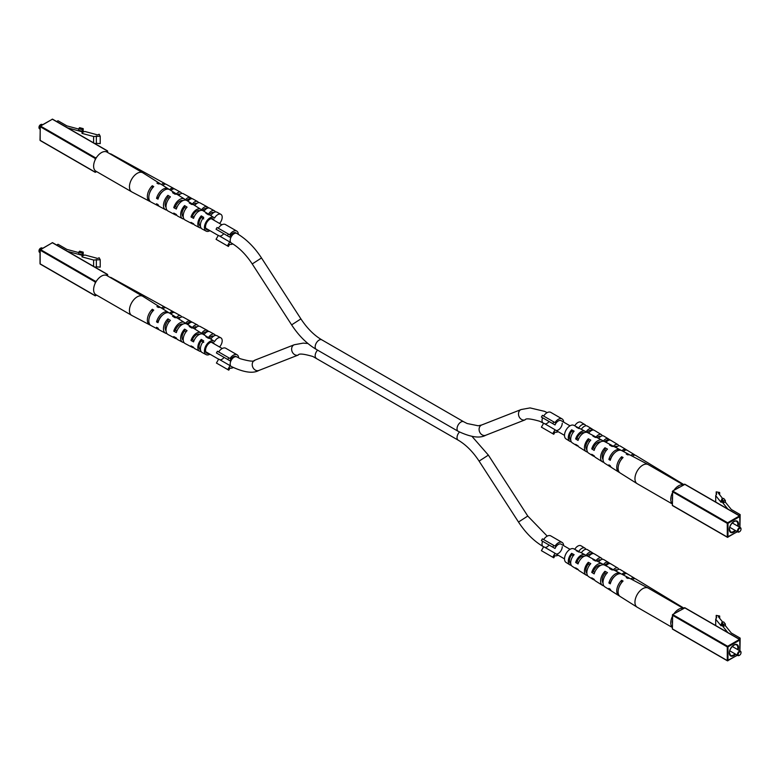 <?xml version="1.0" encoding="UTF-8"?>
<svg xmlns="http://www.w3.org/2000/svg" width="780" height="780" viewBox="0 0 780 780"><rect width="100%" height="100%" fill="white"/><g stroke="black" fill="none" stroke-linecap="round" stroke-linejoin="round"><path stroke-width="1.17" d="M40.589 124.693A2.009 1.16 -60 0 0 40.423 124.771A2.009 1.16 -60 0 0 39 127.228L39 127.637A2.506 1.453 120 0 0 39.517 128.788L40.024 129.08M95.141 170.605L95.248 172.322L96.662 171.629M107.698 152.519L107.601 150.94L106.061 151.71M96.788 157.063L95.141 158.418L95.141 159.91M42.529 124.732L42.023 124.449A2.506 1.453 120 0 0 40.774 124.566A2.506 1.453 120 0 0 39 127.637M56.667 121.534L58.012 120.763L66.875 125.882L78.731 129.07M78.731 128.71L82.368 129.685L82.368 131.323L78.731 130.348L78.731 128.71L79.579 127.657L83.216 128.642L83.216 131.918L84.991 131.498L97.832 134.959L99.118 134.219L100.22 136.227L93.61 136.51L82.027 133.39L82.027 131.752L67.665 127.881M82.027 133.39L83.216 131.918M82.368 129.685L83.216 128.642M93.61 142.867L93.61 136.51M96.349 135.954L96.349 143.325L100.22 143.598L100.22 136.227M96.349 143.325L94.916 143.618M160.514 184.041A10.267 5.928 120 0 0 159.871 183.524L142.886 172.828A11.037 6.367 120 0 0 142.759 172.76A11.037 6.367 120 0 0 134.257 175.714A11.037 6.367 120 0 0 129.441 186.82A11.037 6.367 120 0 0 131.732 191.87A11.037 6.367 120 0 0 131.849 191.939L149.604 201.298A10.267 5.928 120 0 0 150.374 201.601M142.759 172.76L106.938 152.071A11.037 6.367 120 0 0 98.436 155.035A11.037 6.367 120 0 0 93.619 166.14A11.037 6.367 120 0 0 95.901 171.191L131.732 191.87M219.541 223.451A6.279 3.627 120 0 0 222.193 217.22A6.279 3.627 120 0 0 220.857 214.325A6.279 3.627 120 0 0 214.549 218.088A7.829 4.514 -60 0 0 213.954 217.571L210.142 215.163A7.995 4.622 -60 0 0 208.357 214.744L205.871 213.213A8.102 4.68 120 0 1 207.714 213.642L203.2 210.805A8.307 4.797 120 0 0 193.567 218.351L191.002 216.967A8.424 4.865 -60 0 1 200.782 209.274A8.424 4.865 -60 0 1 201.513 209.937A5.947 3.432 120 0 1 207.217 206.836A5.947 3.432 120 0 1 207.772 207.285L205.647 208.514A3.841 2.213 120 0 0 202.907 210.093L204.253 210.931M160.875 193.099A7.605 4.388 -60 0 1 160.651 193.694M176.875 207.509L175.432 206.71A7.01 4.046 -60 0 1 179.809 201.162A7.01 4.046 -60 0 1 182.891 200.616M194.054 217.035L192.436 216.138A6.601 3.812 -60 0 1 196.472 211.117A6.601 3.812 -60 0 1 199.739 210.766M214.198 220.37A6.269 3.617 120 0 0 213.125 218.887A6.269 3.617 120 0 0 209.957 219.17A6.269 3.617 120 0 0 205.842 224.728A6.269 3.617 120 0 0 206.856 229.739A6.269 3.617 120 0 0 208.679 229.934M209.966 230.675A7.829 4.514 -60 0 1 206.125 231.114A7.829 4.514 -60 0 1 204.418 227.487A7.829 4.514 -60 0 1 207.889 219.55A7.829 4.514 -60 0 1 213.954 217.571M206.125 231.114L202.147 229.018A7.995 4.622 -60 0 1 200.401 225.303A7.995 4.622 -60 0 1 203.746 217.405L201.259 215.875A8.102 4.68 120 0 0 197.837 223.918A8.102 4.68 120 0 0 199.602 227.672A8.102 4.68 120 0 0 201.074 228.004M193.82 224.201A8.424 4.865 -60 0 1 192.358 223.85L185.114 220.028A8.736 5.041 -60 0 1 183.203 215.982A8.736 5.041 -60 0 1 187.073 207.129L184.597 205.598A8.843 5.109 120 0 0 180.648 214.588A8.843 5.109 120 0 0 182.578 218.692A8.843 5.109 120 0 0 184.022 219.053M176.768 215.241A9.155 5.284 -60 0 1 175.334 214.87L168.08 211.048A9.467 5.47 -60 0 1 166.013 206.661A9.467 5.47 -60 0 1 170.41 196.862L167.924 195.332A9.575 5.528 120 0 0 163.459 205.267A9.575 5.528 120 0 0 165.545 209.713A9.575 5.528 120 0 0 166.978 210.093M159.081 206.183A9.896 5.713 -60 0 1 158.301 205.891L151.057 202.069A10.208 5.889 -60 0 1 148.824 197.33A10.208 5.889 -60 0 1 153.738 186.605L152.315 185.728A10.267 5.928 120 0 0 147.361 196.541A10.267 5.928 120 0 0 149.604 201.298M158.603 197.369L158.438 197.272A10.267 5.928 120 0 0 158.935 196.609M160.466 193.947A10.267 5.928 120 0 0 160.807 193.177M158.301 205.891A9.896 5.713 -60 0 1 156.546 203.775L158.008 204.565A9.828 5.675 120 0 0 159.754 206.651L165.545 209.713M175.334 214.87A9.155 5.284 -60 0 1 173.774 213.076L176.339 214.461A9.048 5.226 120 0 0 177.869 216.206L182.578 218.692M192.358 223.85A8.424 4.865 -60 0 1 191.002 222.378L193.567 223.762A8.307 4.797 120 0 0 194.893 225.196L199.602 227.672M192.368 198.764L190.749 197.867L188.233 199.319A3.422 1.979 120 0 0 186.986 200.041L188.233 200.86M186.986 200.041L186.488 200.323M202.907 210.093L202.312 210.434M203.999 211.302A6.006 3.471 -60 0 1 209.732 208.211L214.393 210.775A6.123 3.539 -60 0 0 208.377 214.227A8.102 4.68 120 0 0 207.714 213.642M187.951 201.201A5.596 3.227 -60 0 1 192.855 198.949L197.525 201.513A5.713 3.295 -60 0 0 192.26 204.175A8.843 5.109 120 0 0 191.422 203.385A8.843 5.109 120 0 0 189.208 202.936L191.685 204.467A8.736 5.041 -60 0 1 193.84 204.906L200.782 209.274M191.422 203.385L186.907 200.548A9.048 5.226 120 0 0 176.339 209.05L173.774 207.665A9.155 5.284 -60 0 1 184.48 199.017A9.155 5.284 -60 0 1 185.416 199.904A5.538 3.198 120 0 1 190.339 197.564A5.538 3.198 120 0 1 190.749 197.867M170.957 190.495A5.158 2.983 -60 0 1 174.905 189.091L180.648 192.241A5.304 3.062 -60 0 0 176.173 194.171A9.575 5.528 120 0 0 175.12 193.128A9.575 5.528 120 0 0 172.536 192.67L175.022 194.201A9.467 5.47 -60 0 1 177.547 194.649L184.48 199.017M175.12 193.128L169.572 189.637A9.828 5.675 120 0 0 158.008 199.153L156.546 198.364A9.896 5.713 -60 0 1 168.188 188.76A9.896 5.713 -60 0 1 168.831 189.286M159.871 183.524A10.267 5.928 120 0 0 156.926 183.066L158.35 183.944A10.208 5.889 -60 0 1 161.255 184.392L168.188 188.76M156.546 198.364L158.438 197.272A7.429 4.29 -60 0 1 162.454 191.646M152.393 188.087L152.315 188.038A7.634 4.407 120 0 0 149.428 193.664M169.24 198.188L167.924 197.399A7.254 4.183 120 0 0 166.033 207.178M186.079 208.299L184.597 207.402A6.835 3.949 120 0 0 183.242 216.752M203.746 218.907L201.259 217.415A6.425 3.715 120 0 0 200.392 226.19A6.425 3.715 120 0 0 200.46 226.229M207.217 206.836L200.031 202.888A5.772 3.334 120 0 0 194.776 205.501M209.03 207.977L207.772 207.285M214.393 210.775A6.123 3.539 -60 0 1 215.387 211.916M190.339 197.564L183.163 193.625A5.362 3.091 120 0 0 178.766 195.419M197.525 201.513A5.713 3.295 -60 0 1 198.5 202.693M174.905 189.091A5.158 2.983 -60 0 1 175.159 189.257L173.706 188.458A5.128 2.954 120 0 0 173.472 188.302L166.286 184.353A4.953 2.857 120 0 0 162.825 185.386M173.472 188.302A5.128 2.954 120 0 0 169.591 189.647M180.648 192.241A5.304 3.062 -60 0 1 181.603 193.469M220.857 214.325L216.908 212.16A6.181 3.569 120 0 0 210.844 215.611M161.47 184.528A4.914 2.837 -60 0 1 164.853 183.573L111.004 153.992A3.598 2.077 120 0 0 110.048 153.865M164.853 183.573A4.914 2.837 -60 0 1 165.467 184.148M177.508 194.63A3.188 1.843 -60 0 1 179.605 194.083A3.188 1.843 -60 0 1 179.907 194.317M193.411 204.682A3.598 2.077 -60 0 1 196.482 203.346A3.598 2.077 -60 0 1 196.706 203.502M213.505 212.706A4.017 2.321 120 0 0 213.349 212.608A4.017 2.321 120 0 0 209.42 214.851M152.315 185.728L152.315 188.038M167.924 195.332L167.924 197.399M184.597 205.598L184.597 207.402M201.259 215.875L201.259 217.415M173.706 188.458L170.576 190.261M175.432 206.71L173.774 207.665M189.248 199.836L188.233 199.319M192.436 216.138L191.002 216.967M40.589 248.206A2.009 1.16 -60 0 0 40.423 248.293A2.009 1.16 -60 0 0 39 250.75L39 251.16A2.506 1.453 120 0 0 39.517 252.31L40.024 252.603M95.141 294.128L95.248 295.844L96.662 295.142M107.698 276.032L107.601 274.453L106.061 275.223M96.788 280.576L95.141 281.931L95.141 283.423M42.529 248.255L42.023 247.962A2.506 1.453 120 0 0 40.774 248.089A2.506 1.453 120 0 0 39 251.16M56.667 245.056L58.012 244.276L66.875 249.395L78.731 252.583M78.731 252.223L82.368 253.207L82.368 254.845L78.731 253.861L78.731 252.223L79.579 251.179L83.216 252.154L83.216 255.431L84.991 255.021L97.832 258.473L99.118 257.741L100.22 259.75L93.61 260.023L82.027 256.903L82.027 255.265L67.665 251.404M82.027 256.903L83.216 255.431M82.368 253.207L83.216 252.154M93.61 266.38L93.61 260.023M96.349 259.467L96.349 266.838L100.22 267.121L100.22 259.75M96.349 266.838L94.916 267.13M160.514 307.564A10.267 5.928 120 0 0 159.871 307.037L142.886 296.351A11.037 6.367 120 0 0 142.759 296.273A11.037 6.367 120 0 0 134.257 299.227A11.037 6.367 120 0 0 129.441 310.333A11.037 6.367 120 0 0 131.732 315.393A11.037 6.367 120 0 0 131.849 315.461L149.604 324.821A10.267 5.928 120 0 0 150.374 325.114M142.759 296.273L106.938 275.594A11.037 6.367 120 0 0 98.436 278.548A11.037 6.367 120 0 0 93.619 289.653A11.037 6.367 120 0 0 95.901 294.703L131.732 315.393M219.541 346.973A6.279 3.627 120 0 0 222.193 340.743A6.279 3.627 120 0 0 220.857 337.847A6.279 3.627 120 0 0 214.549 341.601A7.829 4.514 -60 0 0 213.954 341.084L210.142 338.686A7.995 4.622 -60 0 0 208.357 338.267L205.871 336.736A8.102 4.68 120 0 1 207.714 337.155L203.2 334.318A8.307 4.797 120 0 0 193.567 341.874L191.002 340.49A8.424 4.865 -60 0 1 200.782 332.797A8.424 4.865 -60 0 1 201.513 333.46A5.947 3.432 120 0 1 207.217 330.349A5.947 3.432 120 0 1 207.772 330.808L205.647 332.026A3.841 2.213 120 0 0 202.907 333.616L204.253 334.444M160.875 316.612A7.605 4.388 -60 0 1 160.651 317.206M176.875 331.022L175.432 330.223A7.01 4.046 -60 0 1 179.809 324.675A7.01 4.046 -60 0 1 182.891 324.139M194.054 340.558L192.436 339.661A6.601 3.812 -60 0 1 196.472 334.639A6.601 3.812 -60 0 1 199.739 334.288M214.198 343.892A6.269 3.617 120 0 0 213.125 342.401A6.269 3.617 120 0 0 209.957 342.693A6.269 3.617 120 0 0 205.842 348.25A6.269 3.617 120 0 0 206.856 353.262A6.269 3.617 120 0 0 208.679 353.447M209.966 354.188A7.829 4.514 -60 0 1 206.125 354.637A7.829 4.514 -60 0 1 204.418 351A7.829 4.514 -60 0 1 207.889 343.073A7.829 4.514 -60 0 1 213.954 341.084M206.125 354.637L202.147 352.531A7.995 4.622 -60 0 1 200.401 348.826A7.995 4.622 -60 0 1 203.746 340.928L201.259 339.398A8.102 4.68 120 0 0 197.837 347.431A8.102 4.68 120 0 0 199.602 351.195A8.102 4.68 120 0 0 201.074 351.526M193.82 347.714A8.424 4.865 -60 0 1 192.358 347.373L185.114 343.551A8.736 5.041 -60 0 1 183.203 339.495A8.736 5.041 -60 0 1 187.073 330.652L184.597 329.121A8.843 5.109 120 0 0 180.648 338.11A8.843 5.109 120 0 0 182.578 342.215A8.843 5.109 120 0 0 184.022 342.576M176.768 338.764A9.155 5.284 -60 0 1 175.334 338.393L168.08 334.571A9.467 5.47 -60 0 1 166.013 330.174A9.467 5.47 -60 0 1 170.41 320.385L167.924 318.854A9.575 5.528 120 0 0 163.459 328.79A9.575 5.528 120 0 0 165.545 333.226A9.575 5.528 120 0 0 166.978 333.616M159.081 329.706A9.896 5.713 -60 0 1 158.301 329.404L151.057 325.582A10.208 5.889 -60 0 1 148.824 320.853A10.208 5.889 -60 0 1 153.738 310.118L152.315 309.25A10.267 5.928 120 0 0 147.361 320.053A10.267 5.928 120 0 0 149.604 324.821M158.603 320.882L158.438 320.794A10.267 5.928 120 0 0 158.935 320.122M160.466 317.47A10.267 5.928 120 0 0 160.807 316.69M158.301 329.404A9.896 5.713 -60 0 1 156.546 327.288L158.008 328.078A9.828 5.675 120 0 0 159.754 330.174L165.545 333.226M175.334 338.393A9.155 5.284 -60 0 1 173.774 336.59L176.339 337.974A9.048 5.226 120 0 0 177.869 339.729L182.578 342.215M192.358 347.373A8.424 4.865 -60 0 1 191.002 345.891L193.567 347.276A8.307 4.797 120 0 0 194.893 348.709L199.602 351.195M192.368 322.276L190.749 321.389L188.233 322.832A3.422 1.979 120 0 0 186.986 323.554L188.233 324.373M186.986 323.554L186.488 323.846M202.907 333.616L202.312 333.957M203.999 334.825A6.006 3.471 -60 0 1 209.732 331.734L214.393 334.298A6.123 3.539 -60 0 0 208.377 337.74A8.102 4.68 120 0 0 207.714 337.155M187.951 324.724A5.596 3.227 -60 0 1 192.855 322.462L197.525 325.026A5.713 3.295 -60 0 0 192.26 327.688A8.843 5.109 120 0 0 191.422 326.898A8.843 5.109 120 0 0 189.208 326.459L191.685 327.99A8.736 5.041 -60 0 1 193.84 328.429L200.782 332.797M191.422 326.898L186.907 324.061A9.048 5.226 120 0 0 176.339 332.572L173.774 331.188A9.155 5.284 -60 0 1 184.48 322.54A9.155 5.284 -60 0 1 185.416 323.427A5.538 3.198 120 0 1 190.339 321.087A5.538 3.198 120 0 1 190.749 321.389M170.957 314.018A5.158 2.983 -60 0 1 174.905 312.604L180.648 315.764A5.304 3.062 -60 0 0 176.173 317.694A9.575 5.528 120 0 0 175.12 316.641A9.575 5.528 120 0 0 172.536 316.192L175.022 317.723A9.467 5.47 -60 0 1 177.547 318.172L184.48 322.54M175.12 316.641L169.572 313.151A9.828 5.675 120 0 0 158.008 322.676L156.546 321.886A9.896 5.713 -60 0 1 168.188 312.283A9.896 5.713 -60 0 1 168.831 312.809M159.871 307.037A10.267 5.928 120 0 0 156.926 306.589L158.35 307.456A10.208 5.889 -60 0 1 161.255 307.915L168.188 312.283M156.546 321.886L158.438 320.794A7.429 4.29 -60 0 1 162.454 315.169M152.393 311.6L152.315 311.561A7.634 4.407 120 0 0 149.428 317.177M169.24 321.711L167.924 320.921A7.254 4.183 120 0 0 166.033 330.7M186.079 331.812L184.597 330.925A6.835 3.949 120 0 0 183.242 340.265M203.746 342.42L201.259 340.928A6.425 3.715 120 0 0 200.392 349.713A6.425 3.715 120 0 0 200.46 349.742M207.217 330.349L200.031 326.41A5.772 3.334 120 0 0 194.776 329.014M209.03 331.5L207.772 330.808M214.393 334.298A6.123 3.539 -60 0 1 215.387 335.439M190.339 321.087L183.163 317.138A5.362 3.091 120 0 0 178.766 318.932M197.525 325.026A5.713 3.295 -60 0 1 198.5 326.206M174.905 312.604A5.158 2.983 -60 0 1 175.159 312.78L173.706 311.981A5.128 2.954 120 0 0 173.472 311.825L166.286 307.876A4.953 2.857 120 0 0 162.825 308.899M173.472 311.825A5.128 2.954 120 0 0 169.591 313.16M180.648 315.764A5.304 3.062 -60 0 1 181.603 316.982M220.857 337.847L216.908 335.673A6.181 3.569 120 0 0 210.844 339.134M161.47 308.051A4.914 2.837 -60 0 1 164.853 307.086L111.004 277.514A3.598 2.077 120 0 0 110.048 277.387M164.853 307.086A4.914 2.837 -60 0 1 165.467 307.661M177.508 318.142A3.188 1.843 -60 0 1 179.605 317.596A3.188 1.843 -60 0 1 179.907 317.84M193.411 328.204A3.598 2.077 -60 0 1 196.482 326.869A3.598 2.077 -60 0 1 196.706 327.025M213.505 336.229A4.017 2.321 120 0 0 213.349 336.131A4.017 2.321 120 0 0 209.42 338.364M152.315 309.25L152.315 311.561M167.924 318.854L167.924 320.921M184.597 329.121L184.597 330.925M201.259 339.398L201.259 340.928M173.706 311.981L170.576 313.784M175.432 330.223L173.774 331.188M189.248 323.349L188.233 322.832M192.436 339.661L191.002 340.49M543.689 541.915L555.038 548.467L541.398 540.589L542.402 538.853L553.751 545.405L552.747 547.15M570.034 549.325L561.103 544.177A5.519 3.188 120 0 0 555.038 548.467M552.747 557.212L555.038 553.254L543.689 546.702L541.398 550.66L553.751 557.798L554.99 555.652A7.527 4.348 120 0 0 558.139 555.204M563.657 545.649A7.527 4.348 120 0 0 562.107 542.432L550.758 535.88A7.527 4.348 120 0 0 543.64 539.565M562.107 542.432A7.527 4.348 120 0 0 554.99 546.117L553.751 545.405M555.038 553.254A5.519 3.188 120 0 0 555.584 553.732A5.519 3.188 120 0 0 559.835 552.25A5.519 3.188 120 0 0 562.243 546.702M544.918 547.414A5.519 3.188 120 0 0 549.062 545.015M543.689 418.392L555.038 424.944L541.398 417.076L542.402 415.34L553.751 421.892L552.747 423.628M570.034 425.812L561.103 420.654A5.519 3.188 120 0 0 555.038 424.944M552.747 433.7L555.038 429.731L543.689 423.179L541.398 427.148L553.751 434.275L554.99 432.139A7.527 4.348 120 0 0 558.139 431.691M563.657 422.126A7.527 4.348 120 0 0 562.107 418.918L550.758 412.366A7.527 4.348 120 0 0 543.64 416.052M562.107 418.918A7.527 4.348 120 0 0 554.99 422.604L553.751 421.892M555.038 429.731A5.519 3.188 120 0 0 555.584 430.209A5.519 3.188 120 0 0 559.835 428.737A5.519 3.188 120 0 0 562.243 423.179M544.918 423.891A5.519 3.188 120 0 0 549.062 421.502M741 652.772A2.009 1.16 120 0 0 739.576 651.953A2.009 1.16 120 0 0 738.163 654.41A2.009 1.16 120 0 0 739.576 655.229A2.009 1.16 120 0 0 741 652.772L741 652.363A2.506 1.453 -60 0 0 740.483 651.212L732.245 646.454M739.411 655.307A2.506 1.453 -60 0 1 739.225 655.434A2.506 1.453 -60 0 1 737.977 655.551A2.506 1.453 -60 0 1 737.451 654.41A2.506 1.453 -60 0 1 738.553 651.885A2.506 1.453 -60 0 1 740.483 651.212M721.851 622.411L723.548 624.507L725.361 624.019L723.664 621.923L721.851 622.411L721.11 625.882L715.708 619.193L715.708 625.55M672.301 628.836L727.272 660.572L672.399 629.06L672.652 614.542L684.859 607.903M738.806 638.879L740.152 638.108L731.279 632.99L725.361 625.658L725.361 624.019M740.152 638.108L739.976 648.853M721.11 624.244L727.808 632.531M721.851 624.049L723.548 626.145L725.361 625.658M723.548 624.507L723.548 626.145M722.758 622.157L718.39 616.756L719.677 616.015L719.677 618.345M719.677 616.015L716.196 615.381L716.196 618.404M716.196 615.381L716.674 617.614L715.708 619.193M606.177 565.656L604.744 564.925A3.49 2.018 120 0 1 606.294 564.028L607.22 564.623M614.62 570.375A3.247 1.882 -60 0 1 616.736 569.897A3.247 1.882 -60 0 1 617.038 570.17M588.861 556.481L587.389 555.692A3.9 2.252 120 0 1 590.304 554.005L592.39 552.806A6.006 3.471 120 0 0 591.883 552.367A6.006 3.471 120 0 0 585.995 555.555A8.307 4.797 -60 0 0 585.107 554.804A8.307 4.797 -60 0 0 575.65 562.468L578.048 563.95A8.424 4.865 120 0 1 587.642 556.15L594.886 559.972A8.736 5.041 120 0 0 592.927 559.64L595.403 560.976A8.843 5.109 -60 0 1 597.422 561.308L602.131 563.794A9.048 5.226 -60 0 1 603.233 564.759A5.596 3.227 120 0 1 608.351 562.351L603.798 559.591A5.713 3.295 120 0 0 598.65 561.951M597.168 561.191A3.666 2.116 -60 0 1 600.278 559.923A3.666 2.116 -60 0 1 600.502 560.099M683.816 608.098L635.671 578.906A4.914 2.837 120 0 0 632.346 579.725M672.301 627.481L637.24 607.24A11.037 6.367 -60 0 1 637.114 607.172A11.037 6.367 -60 0 1 634.949 602.189A11.037 6.367 -60 0 1 639.688 591.172A11.037 6.367 -60 0 1 648.151 588.062A11.037 6.367 -60 0 1 648.268 588.13L683.338 608.371M672.301 627.344A11.037 6.367 -60 0 1 670.771 622.869A11.037 6.367 -60 0 1 672.301 616.639M673.94 613.792A11.037 6.367 -60 0 1 683.212 608.439M578.194 569.634A8.307 4.797 -60 0 1 576.8 569.195L572.286 566.358A8.102 4.68 -60 0 1 570.697 562.702A8.102 4.68 -60 0 1 574.129 554.668L571.642 553.332A7.995 4.622 120 0 0 568.298 561.23A7.995 4.622 120 0 0 569.858 564.837L566.046 562.429A7.829 4.514 120 0 1 564.515 558.899A7.829 4.514 120 0 1 567.869 551.09A7.829 4.514 120 0 1 573.875 548.886L577.853 550.982A7.995 4.622 120 0 1 578.672 551.645A6.181 3.569 -60 0 1 584.883 548.125A6.181 3.569 -60 0 1 585.848 549.315M574.743 549.344A6.279 3.627 -60 0 1 581.032 545.785L584.883 548.125M630.864 578.945A4.953 2.857 -60 0 1 634.267 578.058A4.953 2.857 -60 0 1 634.861 578.663M623.054 574.821L626.048 573.095A5.158 2.983 120 0 0 625.862 572.968L620.256 569.566A5.304 3.062 120 0 0 616.005 571.106M625.862 572.968A5.158 2.983 120 0 0 621.943 574.236M626.048 573.095L627.432 573.934A5.128 2.954 -60 0 0 627.256 573.817A5.128 2.954 -60 0 0 623.425 575.016M613.265 569.926A5.362 3.091 -60 0 1 617.809 568.084A5.362 3.091 -60 0 1 618.725 569.351M606.294 564.028L608.702 562.633A5.596 3.227 120 0 0 608.351 562.351M608.702 562.633L611.13 564.096M606.021 565.841A5.538 3.198 -60 0 1 610.798 563.833L617.809 568.084M594.886 559.972A8.736 5.041 120 0 1 595.891 560.84A5.772 3.334 -60 0 1 601.341 558.1A5.772 3.334 -60 0 1 602.287 559.338M591.883 552.367L587.33 549.608A6.123 3.539 120 0 0 581.353 552.825M592.39 552.806L593.746 553.615M588.705 556.706A5.947 3.432 -60 0 1 594.341 553.858L601.341 558.1M575.65 562.468L577.054 561.658A6.542 3.773 -60 0 1 581.042 556.715A6.542 3.773 -60 0 1 584.132 556.296M613.021 569.907A9.467 5.47 120 0 0 611.92 568.951L604.666 565.13A9.155 5.284 120 0 0 594.155 573.895L591.757 572.413L593.385 571.477A6.952 4.017 -60 0 1 597.714 566.007A6.952 4.017 -60 0 1 600.6 565.422M677.781 611.578A8.95 5.167 -60 0 1 678.581 611.062A8.95 5.167 -60 0 1 679.37 610.662M594.477 579.92A9.048 5.226 -60 0 1 593.092 579.452L588.578 576.615A8.843 5.109 -60 0 1 586.852 572.627A8.843 5.109 -60 0 1 590.792 563.638L588.315 562.302A8.736 5.041 120 0 0 584.444 571.155A8.736 5.041 120 0 0 586.16 575.094A8.736 5.041 120 0 0 587.545 575.542M611.169 590.713A9.828 5.675 -60 0 1 610.428 590.362L604.88 586.872A9.575 5.528 -60 0 1 602.999 582.553A9.575 5.528 -60 0 1 607.464 572.617L604.978 571.282A9.467 5.47 120 0 0 600.59 581.071A9.467 5.47 120 0 0 602.452 585.351A9.467 5.47 120 0 0 603.827 585.829M637.114 607.172L620.129 596.476A10.267 5.928 -60 0 1 618.111 591.844A10.267 5.928 -60 0 1 623.074 581.032L621.65 580.271A10.208 5.889 120 0 0 616.746 590.996A10.208 5.889 120 0 0 618.745 595.608A10.208 5.889 120 0 0 619.486 595.959M629.626 578.399A10.208 5.889 120 0 0 628.943 577.931A10.208 5.889 120 0 0 626.262 577.609L627.685 578.37A10.267 5.928 -60 0 1 630.396 578.701L648.151 588.062M628.943 577.931L621.699 574.109A9.896 5.713 120 0 0 610.272 583.84L608.897 582.992A9.828 5.675 -60 0 1 620.246 573.349A9.828 5.675 -60 0 1 620.919 573.817M611.92 568.951A9.467 5.47 120 0 0 609.59 568.62L612.076 569.956A9.575 5.528 -60 0 1 614.455 570.287L620.246 573.349M591.757 572.413A9.048 5.226 -60 0 1 602.131 563.794M577.853 550.982A7.995 4.622 120 0 0 576.254 550.67L578.74 552.006A8.102 4.68 -60 0 1 580.398 552.328L585.107 554.804M576.8 569.195A8.307 4.797 -60 0 1 575.65 567.869L578.048 569.351A8.424 4.865 120 0 0 579.218 570.726L586.16 575.094M593.092 579.452A9.048 5.226 -60 0 1 591.757 577.824L594.155 579.306A9.155 5.284 120 0 0 595.52 580.983L602.452 585.351M610.428 590.362A9.828 5.675 -60 0 1 608.897 588.403L610.272 589.251A9.896 5.713 120 0 0 611.812 591.24L618.745 595.608M569.858 564.837A7.995 4.622 120 0 0 571.272 565.256M672.301 622.908A8.95 5.167 -60 0 1 672.301 621.075M608.897 582.992L610.886 581.987M610.769 581.909A7.391 4.271 -60 0 1 614.357 576.644M593.385 571.477L594.721 572.276M577.054 561.658L578.555 562.565M621.65 580.271L621.65 582.562A7.605 4.388 120 0 0 618.959 587.428M606.236 574.002L604.978 573.31A7.186 4.153 120 0 0 602.999 582.845M589.748 564.856L588.315 564.067A6.776 3.91 120 0 0 586.872 573.193M573.251 555.721L571.642 554.824A6.367 3.676 120 0 0 570.726 563.452A6.367 3.676 120 0 0 570.736 563.462M604.978 571.282L604.978 573.31M588.315 562.302L588.315 564.067M571.642 553.332L571.642 554.824M218.702 354.286L230.051 360.838L216.421 352.969L217.425 351.234L228.774 357.786L227.77 359.522M307.915 343.502L303.196 343.122L294.255 344.75L254.855 360.175C254.27 361.832 249.405 361.345 240.259 358.722L236.116 356.548A5.519 3.188 120 0 0 230.051 360.838M227.77 369.593L230.051 365.625L218.702 359.073L216.421 363.041L228.774 370.168L230.002 368.033A7.527 4.348 120 0 0 233.21 367.555M238.68 357.962A7.527 4.348 120 0 0 237.12 354.812L225.771 348.26A7.527 4.348 120 0 0 218.653 351.946M237.12 354.812A7.527 4.348 120 0 0 230.002 358.498L228.774 357.786M230.051 365.625A5.519 3.188 120 0 0 230.607 366.103L231.309 366.512A5.519 3.188 120 0 1 230.47 362.096A5.519 3.188 120 0 1 234.068 357.23A5.519 3.188 120 0 1 236.827 356.957M219.941 359.785A5.519 3.188 120 0 0 224.084 357.396M741 529.25A2.009 1.16 120 0 0 739.576 528.431A2.009 1.16 120 0 0 738.163 530.887A2.009 1.16 120 0 0 739.576 531.707A2.009 1.16 120 0 0 741 529.25L741 528.84A2.506 1.453 -60 0 0 740.483 527.69L732.245 522.941M739.411 531.794A2.506 1.453 -60 0 1 739.225 531.911A2.506 1.453 -60 0 1 737.977 532.038A2.506 1.453 -60 0 1 737.451 530.887A2.506 1.453 -60 0 1 738.553 528.362A2.506 1.453 -60 0 1 740.483 527.69M721.851 498.888L723.548 500.984L725.361 500.497L723.664 498.401L721.851 498.888L721.11 502.359L715.708 495.671L715.708 502.027M672.301 505.313L727.272 537.05L672.399 505.547L672.652 491.02L684.859 484.39M738.806 515.365L740.152 514.585L731.279 509.467L725.361 502.135L725.361 500.497M740.152 514.585L739.976 525.34M721.11 500.721L727.808 509.018M721.851 500.526L723.548 502.622L725.361 502.135M723.548 500.984L723.548 502.622M722.758 498.644L718.39 493.233L719.677 492.492L719.677 494.822M719.677 492.492L716.196 491.858L716.196 494.881M716.196 491.858L716.674 494.091L715.708 495.671M606.177 442.143L604.744 441.402A3.49 2.018 120 0 1 606.294 440.505L607.22 441.11M614.62 446.862A3.247 1.882 -60 0 1 616.736 446.384A3.247 1.882 -60 0 1 617.038 446.648M588.861 432.959L587.389 432.169A3.9 2.252 120 0 1 590.304 430.492L592.39 429.283A6.006 3.471 120 0 0 591.883 428.854A6.006 3.471 120 0 0 585.995 432.032A8.307 4.797 -60 0 0 585.107 431.291A8.307 4.797 -60 0 0 575.65 438.945L578.048 440.427A8.424 4.865 120 0 1 587.642 432.627L594.886 436.449A8.736 5.041 120 0 0 592.927 436.118L595.403 437.453A8.843 5.109 -60 0 1 597.422 437.785L602.131 440.271A9.048 5.226 -60 0 1 603.233 441.236A5.596 3.227 120 0 1 608.351 438.828L603.798 436.069A5.713 3.295 120 0 0 598.65 438.428M597.168 437.668A3.666 2.116 -60 0 1 600.278 436.4A3.666 2.116 -60 0 1 600.502 436.585M683.816 484.575L635.671 455.393A4.914 2.837 120 0 0 632.346 456.212M672.301 503.968L637.24 483.727A11.037 6.367 -60 0 1 637.114 483.649A11.037 6.367 -60 0 1 634.949 478.676A11.037 6.367 -60 0 1 639.688 467.649A11.037 6.367 -60 0 1 648.151 464.539A11.037 6.367 -60 0 1 648.268 464.607L683.338 484.858M672.301 503.822A11.037 6.367 -60 0 1 670.771 499.356A11.037 6.367 -60 0 1 672.301 493.126M673.94 490.279A11.037 6.367 -60 0 1 683.212 484.926M555.584 430.209L564.515 435.367A7.829 4.514 120 0 1 567.869 427.567A7.829 4.514 120 0 1 573.875 425.363L577.853 427.469A7.995 4.622 120 0 1 578.672 428.123A6.181 3.569 -60 0 1 584.883 424.603A6.181 3.569 -60 0 1 585.848 425.802M574.743 425.822A6.279 3.627 -60 0 1 581.032 422.273L584.883 424.603M630.864 455.423A4.953 2.857 -60 0 1 634.267 454.545A4.953 2.857 -60 0 1 634.861 455.149M623.054 451.308L626.048 449.572A5.158 2.983 120 0 0 625.862 449.446L620.256 446.053A5.304 3.062 120 0 0 616.005 447.593M625.862 449.446A5.158 2.983 120 0 0 621.943 450.723M626.048 449.572L627.432 450.411A5.128 2.954 -60 0 0 627.256 450.294A5.128 2.954 -60 0 0 623.425 451.503M613.265 446.404A5.362 3.091 -60 0 1 617.809 444.561A5.362 3.091 -60 0 1 618.725 445.838M606.294 440.505L608.702 439.111A5.596 3.227 120 0 0 608.351 438.828M608.702 439.111L611.13 440.573M606.021 442.328A5.538 3.198 -60 0 1 610.798 440.32L617.809 444.561M594.886 436.449A8.736 5.041 120 0 1 595.891 437.317A5.772 3.334 -60 0 1 601.341 434.587A5.772 3.334 -60 0 1 602.287 435.815M591.883 428.854L587.33 426.094A6.123 3.539 120 0 0 581.353 429.312M592.39 429.283L593.746 430.092M588.705 433.183A5.947 3.432 -60 0 1 594.341 430.336L601.341 434.587M575.65 438.945L577.054 438.136A6.542 3.773 -60 0 1 581.042 433.192A6.542 3.773 -60 0 1 584.132 432.783M613.021 446.384A9.467 5.47 120 0 0 611.92 445.429L604.666 441.607A9.155 5.284 120 0 0 594.155 450.382L591.757 448.9L593.385 447.954A6.952 4.017 -60 0 1 597.714 442.484A6.952 4.017 -60 0 1 600.6 441.899M677.781 488.056A8.95 5.167 -60 0 1 678.581 487.539A8.95 5.167 -60 0 1 679.37 487.139M578.194 446.121A8.307 4.797 -60 0 1 576.8 445.682L572.286 442.845A8.102 4.68 -60 0 1 570.697 439.189A8.102 4.68 -60 0 1 574.129 431.145L571.642 429.809A7.995 4.622 120 0 0 568.298 437.707A7.995 4.622 120 0 0 569.858 441.314A7.995 4.622 120 0 0 571.272 441.743M594.477 456.398A9.048 5.226 -60 0 1 593.092 455.939L588.578 453.102A8.843 5.109 -60 0 1 586.852 449.114A8.843 5.109 -60 0 1 590.792 440.115L588.315 438.779A8.736 5.041 120 0 0 584.444 447.632A8.736 5.041 120 0 0 586.16 451.571A8.736 5.041 120 0 0 587.545 452.029M611.169 467.191A9.828 5.675 -60 0 1 610.428 466.849L604.88 463.359A9.575 5.528 -60 0 1 602.999 459.03A9.575 5.528 -60 0 1 607.464 449.104L604.978 447.759A9.467 5.47 120 0 0 600.59 457.558A9.467 5.47 120 0 0 602.452 461.828A9.467 5.47 120 0 0 603.827 462.306M637.114 483.649L620.129 472.963A10.267 5.928 -60 0 1 618.111 468.322A10.267 5.928 -60 0 1 623.074 457.519L621.65 456.748A10.208 5.889 120 0 0 616.746 467.483A10.208 5.889 120 0 0 618.745 472.085A10.208 5.889 120 0 0 619.486 472.436M629.626 454.886A10.208 5.889 120 0 0 628.943 454.418A10.208 5.889 120 0 0 626.262 454.087L627.685 454.857A10.267 5.928 -60 0 1 630.396 455.179L648.151 464.539M628.943 454.418L621.699 450.596A9.896 5.713 120 0 0 610.272 460.317L608.897 459.478A9.828 5.675 -60 0 1 620.246 449.826A9.828 5.675 -60 0 1 620.919 450.294M611.92 445.429A9.467 5.47 120 0 0 609.59 445.097L612.076 446.443A9.575 5.528 -60 0 1 614.455 446.774L620.246 449.826M591.757 448.9A9.048 5.226 -60 0 1 602.131 440.271M577.853 427.469A7.995 4.622 120 0 0 576.254 427.148L578.74 428.483A8.102 4.68 -60 0 1 580.398 428.805L585.107 431.291M564.515 435.386A7.829 4.514 120 0 0 566.046 438.916L569.858 441.314M576.8 445.682A8.307 4.797 -60 0 1 575.65 444.356L578.048 445.838A8.424 4.865 120 0 0 579.218 447.203L586.16 451.571M593.092 455.939A9.048 5.226 -60 0 1 591.757 454.301L594.155 455.783A9.155 5.284 120 0 0 595.52 457.46L602.452 461.828M610.428 466.849A9.828 5.675 -60 0 1 608.897 464.88L610.272 465.728A9.896 5.713 120 0 0 611.812 467.717L618.745 472.085M672.301 499.395A8.95 5.167 -60 0 1 672.301 497.552M608.897 459.478L610.886 458.465M610.769 458.396A7.391 4.271 -60 0 1 614.357 453.122M593.385 447.954L594.721 448.753M577.054 438.136L578.555 439.043M621.65 456.748L621.65 459.04A7.605 4.388 120 0 0 618.959 463.905M606.236 450.489L604.978 449.787A7.186 4.153 120 0 0 602.999 459.322M589.748 441.344L588.315 440.544A6.776 3.91 120 0 0 586.872 449.68M573.251 432.198L571.642 431.311A6.367 3.676 120 0 0 570.726 439.93A6.367 3.676 120 0 0 570.736 439.94M604.978 447.759L604.978 449.787M588.315 438.779L588.315 440.544M571.642 429.809L571.642 431.311M218.351 230.568L229.7 237.12L216.06 229.242L217.064 227.506L228.413 234.059L227.409 235.794M291.632 324.88L300.904 318.883C307.125 328.331 314.096 335.312 321.828 339.846A5.519 3.188 -60 0 0 319.069 340.119A5.519 3.188 -60 0 0 315.461 344.984A5.519 3.188 -60 0 0 316.31 349.401C306.901 343.844 298.672 335.663 291.632 324.88L252.232 263.952C246.012 254.514 239.031 247.523 231.309 242.989A5.519 3.188 -60 0 1 230.47 238.573A5.519 3.188 -60 0 1 234.068 233.707A5.519 3.188 -60 0 1 236.827 233.434L235.765 232.82A5.519 3.188 120 0 0 229.7 237.12M227.409 245.866L229.7 241.907L218.351 235.345L216.06 239.314L228.413 246.451L229.651 244.306A7.527 4.348 120 0 0 232.772 243.877M238.329 234.332A7.527 4.348 120 0 0 236.769 231.085L225.42 224.533A7.527 4.348 120 0 0 218.303 228.218M236.769 231.085A7.527 4.348 120 0 0 229.651 234.77L228.413 234.059M229.7 241.907A5.519 3.188 120 0 0 230.246 242.375L231.309 242.989M219.589 236.067A5.519 3.188 120 0 0 223.733 233.668M95.141 172.097L40.17 140.361L95.141 172.097M107.347 150.959L52.367 119.223L40.521 126.068L95.501 157.804M95.141 158.418L40.17 126.682L40.17 139.951M40.17 126.682L40.277 126.038A0.497 0.497 0 0 0 40.024 126.477L40.17 126.682M52.016 119.428L40.277 126.038L40.024 140.156A0.497 0.497 0 0 0 40.277 140.585L95.248 172.322M107.601 150.94L52.621 119.204A0.497 0.497 0 0 0 52.123 119.204L52.728 119.428M95.141 295.61L40.17 263.874L95.141 295.61M107.347 274.482L52.367 242.746L40.521 249.58L95.501 281.317M95.141 281.931L40.17 250.195L40.17 263.465M40.17 250.195L40.277 249.561A0.497 0.497 0 0 0 40.024 249.99L40.17 250.195M52.016 242.951L40.024 249.99L40.024 263.669A0.497 0.497 0 0 0 40.277 264.108L95.248 295.844M107.601 274.453L52.621 242.716A0.497 0.497 0 0 0 52.123 242.716L52.728 242.951M459.478 432.032A5.519 3.188 120 0 0 458.172 440.154C465.904 444.688 472.875 451.669 479.095 461.116L488.368 455.12L527.767 516.048L518.495 522.034C525.544 532.828 533.764 540.998 543.173 546.566L543.621 546.819M544.459 538.463A5.519 3.188 120 0 0 543.582 539.536M542.626 541.3A5.519 3.188 120 0 0 543.173 546.566M294.255 344.75A5.519 4.485 68.6 0 0 293.758 344.994A5.519 4.485 68.6 0 0 292.217 351.839A5.519 4.485 68.6 0 0 298.282 355.027C298.867 353.369 303.732 353.857 312.877 356.489L458.172 440.154M317.596 350.142A5.519 3.188 120 0 0 316.31 358.244M254.855 360.175A5.519 4.485 68.6 0 0 254.358 360.418A5.519 4.485 68.6 0 0 252.817 367.263A5.519 4.485 68.6 0 0 258.882 370.451C253.042 373.766 243.857 372.45 231.309 366.512M316.31 349.401L458.172 431.311C470.72 437.248 479.905 438.555 485.745 435.25A5.519 4.485 -111.4 0 1 479.68 432.061A5.519 4.485 -111.4 0 1 481.221 425.217A5.519 4.485 -111.4 0 1 481.718 424.973L521.118 409.549L530.049 407.911L544.538 411.343L547.16 412.639M458.172 431.311A5.519 3.188 -60 0 1 457.334 426.884A5.519 3.188 -60 0 1 460.931 422.029A5.519 3.188 -60 0 1 463.69 421.756L467.142 423.52L478.238 425.782L481.718 424.973M485.745 435.25L525.145 419.825A5.519 4.485 -111.4 0 1 519.08 416.637A5.519 4.485 -111.4 0 1 520.621 409.783A5.519 4.485 -111.4 0 1 521.118 409.549M252.232 263.952L261.505 257.965C254.456 247.172 246.236 239.002 236.827 233.434M525.145 419.825C525.73 418.168 530.595 418.655 539.74 421.278L543.173 423.043A5.519 3.188 -60 0 1 542.626 417.778M543.582 416.023A5.519 3.188 -60 0 1 544.459 414.94M735.667 654.225A6.523 3.763 -60 0 1 729.3 652.977A6.523 3.763 -60 0 1 733.902 644.992A6.523 3.763 -60 0 1 738.514 647.654A6.523 3.763 -60 0 1 738.173 649.876M737.539 649.516A6.016 3.471 120 0 0 737.812 647.654A6.016 3.471 120 0 0 736.564 644.894A6.016 3.471 120 0 0 733.726 645.099M729.31 652.967A6.016 3.471 120 0 0 730.538 655.317A6.016 3.471 120 0 0 735.033 653.855M672.652 614.542L727.633 646.279L739.479 639.434L684.499 607.698M737.324 655.181L727.984 660.572L737.324 655.181M739.83 650.832L739.83 640.048L727.984 646.893L727.984 660.572L727.272 660.572L727.272 646.893L672.301 615.157M727.633 646.279L727.272 646.893L727.984 646.893L727.633 646.279M727.272 660.572L737.471 655.268M727.984 660.572L727.876 660.797A0.497 0.497 0 0 1 727.379 660.797L672.399 629.06M739.479 639.434L739.976 639.844A0.497 0.497 0 0 0 739.723 639.415L739.479 639.434M739.976 650.92L739.723 639.415L684.752 607.678M735.667 530.702A6.523 3.763 -60 0 1 729.3 529.454A6.523 3.763 -60 0 1 733.902 521.469A6.523 3.763 -60 0 1 738.514 524.131A6.523 3.763 -60 0 1 738.173 526.364M737.539 525.993A6.016 3.471 120 0 0 737.812 524.131A6.016 3.471 120 0 0 736.564 521.371A6.016 3.471 120 0 0 733.726 521.576M729.31 529.444A6.016 3.471 120 0 0 730.538 531.804A6.016 3.471 120 0 0 735.033 530.341M672.652 491.02L727.633 522.756L739.479 515.921L684.499 484.185M737.324 531.658L727.984 537.05L737.324 531.658M739.83 527.319L739.83 516.535L727.984 523.37L727.984 537.05L727.272 537.05L727.272 523.37L672.301 491.634M727.633 522.756L727.272 523.37L727.984 523.37L727.633 522.756M727.272 537.05L737.471 531.745M727.984 537.05L727.876 537.283A0.497 0.497 0 0 1 727.379 537.283L672.399 505.547M739.479 515.921L739.976 516.331A0.497 0.497 0 0 0 739.723 515.892L739.479 515.921M739.976 527.397L739.723 515.892L684.752 484.156M488.368 455.12L472.085 436.498M582.046 556.267L583.099 556.871M598.358 565.685L599.303 566.231M222.212 348.514L211.224 342.176M198.607 334.893L197.418 334.201M181.467 324.987L180.394 324.373M582.046 432.744L583.099 433.358M598.358 442.162L599.303 442.709M300.904 318.883L261.505 257.965M221.861 224.796L211.224 218.653M198.607 211.37L197.418 210.688M181.467 201.474L180.394 200.86M321.828 339.846L463.69 421.756M218.283 235.472L205.705 228.208M200.401 225.147L199.163 224.435M183.242 215.241L182.12 214.597M166.111 205.345L165.116 204.779M569.605 438.302L570.707 438.935M585.887 447.71L586.892 448.285M602.228 457.139L603.096 457.645M218.634 359.19L205.705 351.731M200.401 348.67L199.163 347.948M183.242 338.754L182.12 338.11M166.111 328.868L165.116 328.292M298.282 355.027L258.882 370.451M555.584 553.732L564.515 558.889M569.605 561.824L570.707 562.458M585.887 571.223L586.892 571.798M602.228 580.661L603.096 581.158M527.767 516.048L547.228 536.123M479.095 461.116L518.495 522.034M730.538 655.317L729.446 652.772C729.68 646.552 736.632 643.081 736.564 644.894M737.977 655.551L729.739 650.803M634.267 578.058L627.256 573.817M730.538 531.804L729.446 529.25C729.68 523.029 736.632 519.558 736.564 521.371M737.977 532.038L729.739 527.28M634.267 454.545L627.256 450.294"/></g></svg>
